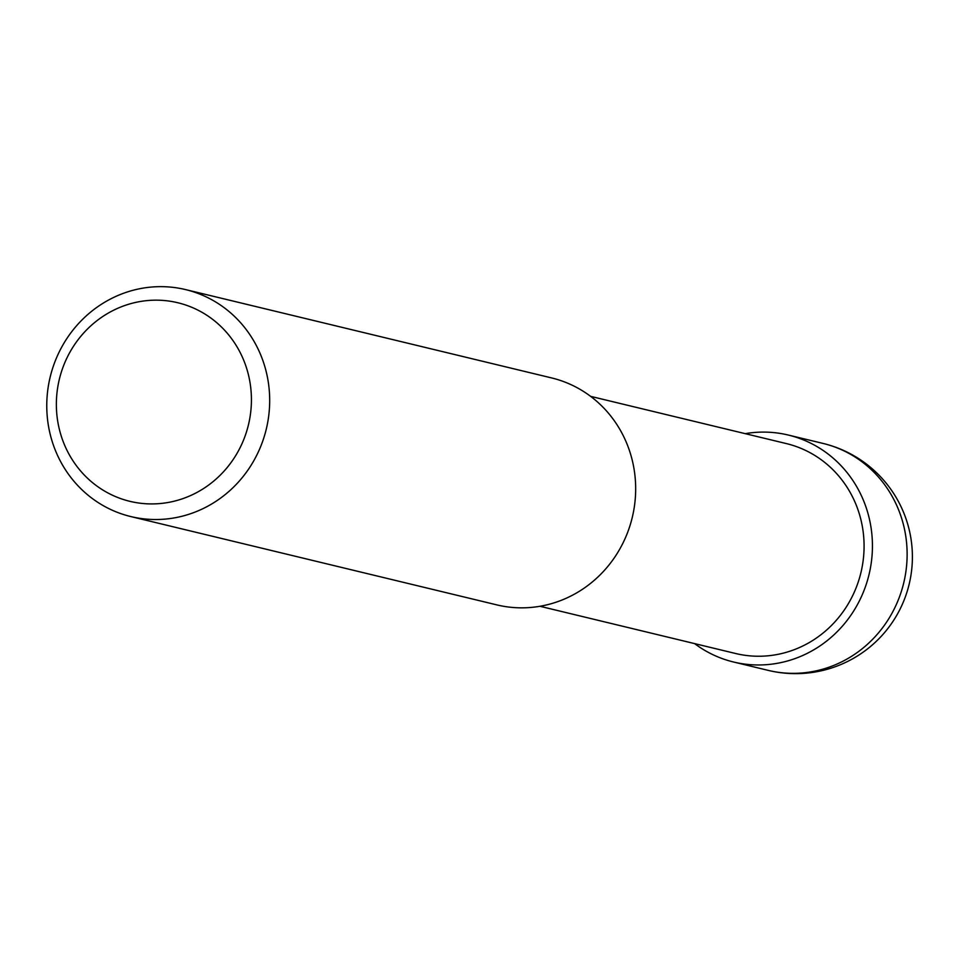 <?xml version="1.0" encoding="UTF-8"?>
<svg xmlns="http://www.w3.org/2000/svg" width="960" height="960" viewBox="0 0 960 960"><rect width="100%" height="100%" fill="white"/><g stroke="black" fill="none" stroke-linecap="round" stroke-linejoin="round"><path stroke-width="1.44" d="M184.284 289.296A116.736 111.144 -76.4 0 0 50.016 377.712A116.736 111.144 -76.4 0 0 130.848 516.576A116.736 111.144 -76.4 0 0 132.168 516.876A116.736 111.144 -76.4 0 0 266.436 428.472A116.736 111.144 -76.4 0 0 185.616 289.608A116.736 111.144 -76.4 0 0 184.284 289.296M131.088 501.612A102.144 97.26 103.6 0 1 59.064 380.448A102.144 97.26 103.6 0 1 176.7 302.484A102.144 97.26 103.6 0 1 248.724 423.648A102.144 97.26 103.6 0 1 131.088 501.612M185.616 289.608L551.592 377.928A116.736 111.144 103.6 0 1 632.424 516.78A116.736 111.144 103.6 0 1 498.144 605.196A116.736 111.144 103.6 0 1 496.824 604.884L130.848 516.576M539.94 606.276L735.636 653.508A107.976 102.816 -76.4 0 0 736.86 653.796A107.976 102.816 -76.4 0 0 861.072 572.016A107.976 102.816 -76.4 0 0 786.3 443.568L590.592 396.348M694.584 643.596A116.736 111.144 -76.4 0 0 733.584 662.016A116.736 111.144 -76.4 0 0 734.904 662.328A116.736 111.144 -76.4 0 0 869.184 573.912A116.736 111.144 -76.4 0 0 788.352 435.06A116.736 111.144 -76.4 0 0 787.032 434.748A116.736 111.144 -76.4 0 0 745.248 433.656M769.596 670.704A116.736 111.144 103.6 0 1 768.276 670.392A116.736 116.736 0 0 0 909.312 583.56A116.736 116.736 0 0 0 823.044 443.424A116.736 111.144 103.6 0 1 903.876 582.288A116.736 111.144 103.6 0 1 769.596 670.704M733.584 662.016L768.276 670.392M788.352 435.06L823.044 443.424"/></g></svg>
